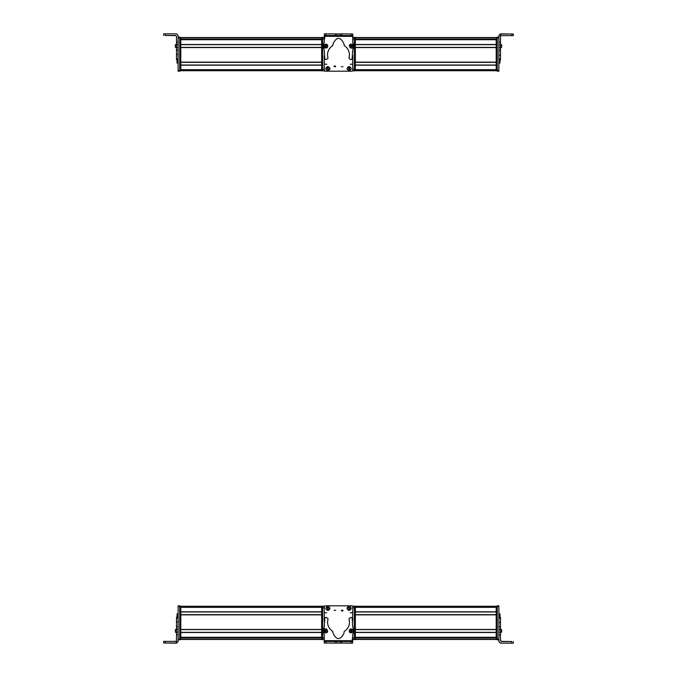 <?xml version="1.0" encoding="UTF-8"?>
<svg xmlns="http://www.w3.org/2000/svg" width="677" height="677" viewBox="0 0 677 677"><rect width="100%" height="100%" fill="white"/><g stroke="black" fill="none" stroke-linecap="round" stroke-linejoin="round"><path stroke-width="1.02" d="M324.308 39.698L324.842 37.43L324.308 39.731M322.701 69.24L322.701 70.848L321.634 70.848L322.701 70.848L321.634 70.848L321.634 37.43L322.701 37.43L322.701 69.24L324.308 69.24L324.308 62.149M324.308 65.187L324.308 69.672A1.075 1.075 0 0 0 324.308 69.689M352.734 35.627L352.734 34.019M352.819 35.627L352.81 37.43M332.619 33.901L324.418 33.884M324.418 33.85L326.026 33.858M324.3 37.76L324.842 37.218L324.308 39.114M352.759 70.577L352.226 71.11M322.701 70.848L324.308 70.848L324.308 60.837M324.308 70.315L324.842 70.848L324.308 70.315L324.308 55.836L324.308 70.645L324.842 71.187L352.158 71.187L352.692 70.645L352.692 55.387M180.793 37.54L321.634 37.54M180.793 39.706L180.793 44.504L321.634 44.504L321.634 39.706L180.793 39.706M180.793 44.665L321.634 44.665M180.793 47.398L321.634 47.398M180.793 47.559L180.793 62.149L321.634 62.149L321.634 47.559L180.793 47.559M180.793 62.309L321.634 62.309M180.793 65.034L321.634 65.034M180.793 65.195L180.793 69.672L321.634 69.672L321.634 65.195L180.793 65.195M180.793 70.738L321.634 70.738M176.502 42.143L176.502 47.449L178.11 47.449L178.11 42.143L176.502 42.143L176.502 36.262L175.698 35.458L165.256 35.458L165.256 33.85L176.502 33.85L178.11 35.458L178.11 37.76L178.11 37.218L179.718 37.218L178.11 37.159L179.718 37.159M177.044 59.762L176.502 59.762L176.502 59.034L176.502 59.762L178.11 59.652M176.502 59.618L176.502 58.874L178.11 58.874L178.11 50.166L176.502 50.166L176.502 59.618L178.11 59.618M176.502 50.166L176.502 47.449M178.11 50.166L178.11 47.449M176.502 36.431L175.698 35.627L165.256 35.458M176.502 54.549L178.11 54.549M165.256 33.85L163.656 33.858L163.656 35.466M172.753 35.534L165.256 35.534L172.753 35.534M175.326 45.266L175.326 47.035M176.502 44.115L175.326 45.554M178.11 63.147L177.044 63.147L177.044 59.652M178.11 71.17L179.718 71.17L178.11 71.17L178.11 54.735M176.502 44.741L178.11 44.741L178.11 37.76L179.718 37.76L179.718 37.218M179.718 70.315L180.793 70.315L180.793 70.848L179.718 70.848L180.793 70.848L179.718 70.848L179.718 37.76M179.718 71.17L179.718 70.636L178.11 70.636M180.793 70.315L180.793 37.43L179.718 37.43M322.701 37.43L324.308 37.43L324.308 39.816M496.207 70.738L355.366 70.738L496.207 70.738M496.207 69.672L496.207 65.195L355.366 65.195L355.366 69.672L496.207 69.672M496.207 65.034L355.366 65.034M496.207 62.309L355.366 62.309M496.207 62.149L496.207 47.559L355.366 47.559L355.366 62.149L496.207 62.149M496.207 47.398L355.366 47.398M496.207 44.665L355.366 44.665M496.207 44.504L496.207 39.706L355.366 39.706L355.366 44.504L496.207 44.504M496.207 37.54L355.366 37.54M500.498 42.211L498.89 42.211L498.89 35.458L500.498 33.85L513.344 34.011L500.498 34.019L500.498 44.919L498.89 44.919L498.89 71.17L497.282 71.17L497.282 37.159L498.89 37.159L497.282 37.159M498.89 59.034L500.498 59.034L500.498 59.762L500.498 44.919M498.89 42.211L498.89 44.919M500.498 36.431L501.302 35.627L513.344 35.619L513.344 34.011M498.89 35.627L500.498 33.85M500.498 48.185L501.674 47.187L501.674 45.114M501.674 46.899L500.498 48.067M501.674 46.561L501.674 45.156M501.674 45.554L501.674 46.011M501.674 47.026L501.674 45.08M499.956 59.804L499.956 63.147L498.89 63.147M496.207 37.43L497.282 37.43L496.207 37.43L496.207 70.848L497.282 70.848M489.251 39.097L489.251 39.545M354.299 70.848L352.692 70.848L355.366 70.848L354.299 70.848L355.366 70.848L354.299 70.848L354.299 37.43L355.366 37.43L355.366 70.848L352.692 70.687M355.366 37.43L352.725 37.43M334.023 66.718A0.804 0.804 0 0 1 334.827 65.914A0.804 0.804 0 0 1 335.631 66.718L334.023 66.718M342.951 66.718L341.343 66.718L342.951 66.718M327.888 66.524C330.647 67.954 330.647 69.376 327.888 70.806C325.121 69.376 325.121 67.954 327.888 66.524M346.988 68.665C348.41 65.906 349.84 65.906 351.27 68.665C349.84 71.432 348.41 71.432 346.988 68.665M325.002 64.222L326.771 64.222L325.002 64.222M350.229 64.222L351.998 64.222L350.229 64.222M352.734 47.407A1.075 1.075 0 0 1 351.321 48.092M351.126 33.943L351.126 35.542L352.734 35.551L352.717 42.236L353.809 46.197L352.709 50.191L352.116 58.958L350.804 59.694L348.977 58.374L349.467 55.006C349.357 50.978 347.623 47.855 344.271 45.638L343.865 43.573C340.311 36.651 336.731 36.643 333.143 43.548L332.737 45.613C329.369 47.822 327.626 50.936 327.49 54.955L327.964 58.332L326.136 59.644L324.825 58.899L324.3 50.242L323.191 46.129L324.3 42.076L324.325 33.884L324.351 35.483L340.277 35.526L352.734 35.551L352.734 33.943L324.351 33.884M324.342 36.287L324.351 35.483L324.342 36.287L352.725 36.355M349.459 45.02L350.178 44.31M325.451 48.092L324.258 47.331M326.636 44.217L327.524 44.902M336.799 35.517L336.799 33.909M340.277 35.526L340.286 33.918M326.424 48.067L324.063 47.018L324.114 45.105L325.341 44.14L327.702 45.19L327.651 47.111L326.424 48.067M326.162 47.102L325.612 45.105L326.162 47.102M326.432 46.645L326.077 45.359L325.138 46.315L326.432 46.645L326.077 45.359M326.627 45.901L325.688 46.857M325.138 46.315L325.882 46.104L325.332 45.562M352.243 44.31L353.123 46.738L351.71 48.033L350.17 47.813L349.29 45.384L350.703 44.09L352.243 44.31M351.735 45.173L350.678 46.95L351.735 45.173M351.219 45.291L350.534 46.442L351.871 46.459L351.219 45.291L350.534 46.442M350.542 45.664L351.879 45.681M351.871 46.459L351.211 46.061L351.202 46.831M334.294 66.718A0.533 0.533 0 0 1 334.827 66.185A0.533 0.533 0 0 1 335.36 66.718L334.294 66.718M342.68 66.718L341.614 66.718L342.68 66.718M349.154 70.112A1.447 1.447 0 0 0 349.781 69.959M349.095 67.218A1.447 1.447 0 0 0 348.477 67.378M349.281 70.62L349.29 70.653C346.996 69.875 346.675 68.597 348.342 66.837L349.264 70.543C347.106 69.807 346.81 68.605 348.367 66.938M349.891 70.391L348.985 66.786C351.177 67.514 351.473 68.715 349.891 70.391L349.907 70.467M348.96 66.684C351.261 67.463 351.575 68.732 349.916 70.493M327.99 70.112A1.447 1.447 0 0 0 328.607 69.926M327.786 67.226A1.447 1.447 0 0 0 327.169 67.412M327.042 66.981L328.117 70.535C325.933 69.9 325.569 68.724 327.042 66.981L327.016 66.905M327.008 66.879C325.442 68.724 325.815 69.976 328.15 70.636L328.117 70.535M328.734 70.349L327.66 66.795C329.877 67.421 330.241 68.597 328.734 70.349L328.751 70.425M327.626 66.693C329.953 67.353 330.334 68.605 328.768 70.45M352.692 637.302L352.158 639.57L352.692 637.269M354.299 607.76L354.299 606.152L355.366 606.152L354.299 606.152L355.366 606.152L355.366 639.57L354.299 639.57L354.299 607.76L352.692 607.76L352.692 614.851M352.692 611.813L352.692 607.328A1.075 1.075 0 0 0 352.692 607.311M324.266 641.373L324.198 642.981M324.181 641.373L324.19 639.57M344.381 643.099L352.582 643.116M352.582 643.15L350.974 643.142M352.7 639.24L352.158 639.782L352.692 637.886M324.241 606.423L324.774 605.89M352.692 606.685L352.158 606.152L352.692 606.685L352.692 621.164L352.692 606.355L352.158 605.813L324.842 605.813L324.308 606.355L324.308 621.613M496.207 639.46L355.366 639.46M496.207 637.294L496.207 632.496L355.366 632.496L355.366 637.294L496.207 637.294M496.207 632.335L355.366 632.335M496.207 629.602L355.366 629.602M496.207 629.441L496.207 614.851L355.366 614.851L355.366 629.441L496.207 629.441M496.207 614.691L355.366 614.691M496.207 611.966L355.366 611.966M496.207 611.805L496.207 607.328L355.366 607.328L355.366 611.805L496.207 611.805M496.207 606.262L355.366 606.262M500.498 634.857L500.498 629.551L498.89 629.551L498.89 634.857L500.498 634.857L500.498 640.738L501.302 641.542L511.744 641.542L511.744 643.15L500.498 643.15L498.89 641.542L498.89 639.24L498.89 639.782L497.282 639.782L498.89 639.841L497.282 639.841M499.956 617.238L500.498 617.238L500.498 617.966L500.498 617.238L498.89 617.348M500.498 617.382L500.498 618.126L498.89 618.126L498.89 626.834L500.498 626.834L500.498 617.382L498.89 617.382M500.498 626.834L500.498 629.551M498.89 626.834L498.89 629.551M500.498 640.569L501.302 641.373L511.744 641.542M500.498 622.451L498.89 622.451M511.744 643.15L513.344 643.142L513.344 641.534M504.247 641.466L511.744 641.466L504.247 641.466M501.674 631.734L501.674 629.965M500.498 632.885L501.674 631.446M498.89 613.853L499.956 613.853L499.956 617.348M498.89 605.83L497.282 605.83L498.89 605.83L498.89 622.265M500.498 632.259L498.89 632.259L498.89 639.24L497.282 639.24L497.282 639.782M497.282 606.685L496.207 606.685L496.207 606.152L497.282 606.152L496.207 606.152L497.282 606.152L497.282 639.24M497.282 605.83L497.282 606.364L498.89 606.364M496.207 606.685L496.207 639.57L497.282 639.57M354.299 606.152L352.692 606.152L352.692 607.76M354.299 639.57L352.692 639.57L352.692 637.962L354.299 637.962M180.793 606.262L321.634 606.262M180.793 607.328L180.793 611.805L321.634 611.805L321.634 607.328L180.793 607.328M180.793 611.966L321.634 611.966M180.793 614.691L321.634 614.691L180.793 614.691M180.793 614.851L180.793 629.441L321.634 629.441L321.634 614.851L180.793 614.851M180.793 629.602L321.634 629.602M180.793 632.335L321.634 632.335M180.793 632.496L180.793 637.294L321.634 637.294L321.634 632.496L180.793 632.496M180.793 639.46L321.634 639.46M176.502 634.789L178.11 634.789L178.11 641.542L176.502 643.15L163.656 642.989L176.502 642.981L176.502 632.081L178.11 632.081L178.11 605.83L179.718 605.83L179.718 639.841L178.11 639.841L179.718 639.841M178.11 617.966L176.502 617.966L176.502 617.238L176.502 632.081M178.11 634.789L178.11 632.081M176.502 640.569L175.698 641.373L163.656 641.381L163.656 642.989M178.11 641.373L176.502 643.15M176.502 628.815L175.326 629.813L175.326 631.886M175.326 630.101L176.502 628.933M175.326 630.439L175.326 631.844M175.326 631.446L175.326 630.989M175.326 629.974L175.326 631.92M177.044 617.196L177.044 613.853L178.11 613.853M179.718 639.57L180.793 639.57L179.718 639.57L180.793 639.57L180.793 606.152L179.718 606.152M187.749 637.903L187.749 637.455M322.701 606.152L322.701 639.57L321.634 639.57L322.701 639.57L321.634 639.57L321.634 606.152L324.308 606.313M322.701 639.57L324.275 639.57M342.977 610.282A0.804 0.804 0 0 1 342.173 611.086A0.804 0.804 0 0 1 341.369 610.282L342.977 610.282M334.049 610.282L335.657 610.282L334.049 610.282M349.112 610.476C346.353 609.046 346.353 607.624 349.112 606.194C351.879 607.624 351.879 609.046 349.112 610.476M330.012 608.335C328.59 611.094 327.16 611.094 325.73 608.335C327.16 605.568 328.59 605.568 330.012 608.335M351.998 612.778L350.229 612.778L351.998 612.778M326.771 612.778L325.002 612.778L326.771 612.778M324.266 629.593A1.075 1.075 0 0 1 325.679 628.908M325.874 643.057L325.874 641.457L324.266 641.449L324.283 634.764L323.191 630.803L324.291 626.809L324.884 618.042L326.196 617.306L328.023 618.626L327.533 621.994C327.643 626.022 329.377 629.145 332.729 631.362L333.135 633.427C336.689 640.349 340.269 640.357 343.857 633.452L344.263 631.387C347.631 629.178 349.374 626.064 349.51 622.045L349.036 618.668L350.864 617.356L352.175 618.101L352.7 626.758L353.809 630.871L352.7 634.924L352.675 643.116L352.649 641.517L336.723 641.474L324.266 641.449L324.266 643.057L352.649 643.116M352.658 640.713L352.649 641.517L352.658 640.713L324.275 640.645M327.541 631.979L326.822 632.69M351.549 628.908L352.742 629.669M350.364 632.783L349.476 632.098M340.201 641.483L340.201 643.091M336.723 641.474L336.714 643.082M350.576 628.933L352.937 629.982L352.886 631.895L351.659 632.86L349.298 631.81L349.349 629.889L350.576 628.933M350.838 629.898L351.388 631.895L350.838 629.898M350.568 630.355L350.923 631.641L351.862 630.685L350.568 630.355L350.923 631.641M350.373 631.099L351.312 630.143M351.862 630.685L351.118 630.896L351.668 631.438M324.757 632.69L323.877 630.262L325.29 628.967L326.83 629.187L327.71 631.616L326.297 632.91L324.757 632.69M325.265 631.827L326.322 630.05L325.265 631.827M325.781 631.709L326.466 630.558L325.129 630.541L325.781 631.709L326.466 630.558M326.458 631.336L325.121 631.319M325.129 630.541L325.789 630.939L325.798 630.169M342.706 610.282A0.533 0.533 0 0 1 342.173 610.815A0.533 0.533 0 0 1 341.64 610.282L342.706 610.282M334.32 610.282L335.386 610.282L334.32 610.282M327.846 606.888A1.447 1.447 0 0 0 327.219 607.041M327.905 609.782A1.447 1.447 0 0 0 328.523 609.622M327.719 606.38L327.71 606.347C330.004 607.125 330.325 608.403 328.658 610.163L327.736 606.457C329.894 607.193 330.19 608.395 328.633 610.062M327.109 606.609L328.015 610.214C325.823 609.486 325.527 608.284 327.109 606.609L327.093 606.533M328.04 610.316C325.739 609.537 325.425 608.268 327.084 606.507M349.01 606.888A1.447 1.447 0 0 0 348.393 607.074M349.214 609.774A1.447 1.447 0 0 0 349.831 609.588M349.958 610.019L348.883 606.465C351.067 607.1 351.431 608.276 349.958 610.019L349.984 610.095M349.992 610.121C351.558 608.276 351.185 607.024 348.85 606.364L348.883 606.465M348.266 606.651L349.34 610.205C347.123 609.579 346.759 608.403 348.266 606.651L348.249 606.575M349.374 610.307C347.047 609.647 346.666 608.395 348.232 606.55M180.793 37.743L321.634 37.743M180.793 39.063L321.634 39.063M187.749 39.181L321.634 39.181L187.749 39.181M180.793 39.554L321.634 39.554L180.793 39.545M179.718 37.963L180.793 37.963M321.634 70.315L322.701 70.315M321.634 37.963L322.701 37.963M322.701 39.038L324.308 39.038M496.207 39.554L355.366 39.554L496.207 39.545M489.251 39.181L355.366 39.181L489.251 39.181M496.207 39.063L355.366 39.063M496.207 37.743L355.366 37.743M511.744 34.019L511.744 35.627M500.498 47.627L498.89 47.627M500.498 50.377L498.89 50.377M500.498 55.15L498.89 55.15M500.498 59.762L498.89 59.762M498.89 37.692L497.282 37.692M498.89 70.577L497.282 70.577M498.89 71.11L497.282 71.11M497.282 37.963L496.207 37.963M497.282 70.315L496.207 70.315M355.366 37.963L354.299 37.963M355.366 70.315L354.299 70.315M354.299 69.24L352.692 69.24M354.299 39.038L352.725 39.038M325.95 35.492L325.959 33.884M335.191 35.509L335.2 33.901M341.893 33.918L341.885 35.526M496.207 639.257L355.366 639.257M496.207 637.937L355.366 637.937M489.251 637.819L355.366 637.819L489.251 637.819M496.207 637.446L355.366 637.446L496.207 637.455M497.282 639.037L496.207 639.037M355.366 606.685L354.299 606.685M355.366 639.037L354.299 639.037M180.793 637.446L321.634 637.446L180.793 637.455M187.749 637.819L321.634 637.819L187.749 637.819M180.793 637.937L321.634 637.937M180.793 639.257L321.634 639.257M165.256 642.981L165.256 641.373M176.502 629.373L178.11 629.373M176.502 626.623L178.11 626.623M176.502 621.85L178.11 621.85M176.502 617.238L178.11 617.238M178.11 639.308L179.718 639.308M178.11 606.423L179.718 606.423M178.11 605.89L179.718 605.89M179.718 639.037L180.793 639.037M179.718 606.685L180.793 606.685M321.634 639.037L322.701 639.037M321.634 606.685L322.701 606.685M322.701 607.76L324.308 607.76M322.701 637.962L324.275 637.962M351.05 641.508L351.041 643.116M341.809 641.491L341.8 643.099M335.107 643.082L335.115 641.474M176.502 59.804L177.044 59.804M176.502 48.185L175.326 47.187M176.502 43.997L175.326 45.004M500.498 59.804L498.89 59.804M500.498 43.997L501.674 45.004M498.89 71.17L497.282 71.17M500.498 617.196L499.956 617.196M500.498 628.815L501.674 629.813M500.498 633.003L501.674 631.996M176.502 617.196L178.11 617.196M176.502 633.003L175.326 631.996M178.11 605.83L179.718 605.83"/></g></svg>
